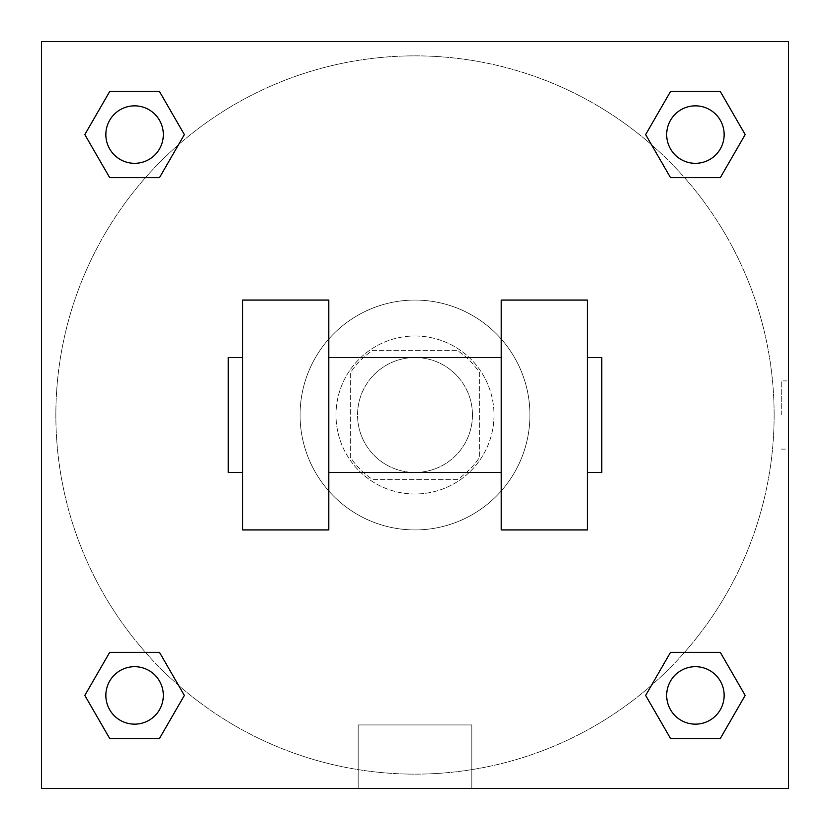 <?xml version="1.0" encoding="UTF-8"?>
<svg xmlns="http://www.w3.org/2000/svg" width="830" height="830" viewBox="0 0 830 830"><rect width="100%" height="100%" fill="white"/><g stroke="black" fill="none" stroke-linecap="round" stroke-linejoin="round"><path stroke-width="0.62" stroke-dasharray="4.15 3.11" d="M472.457 415A57.457 57.457 0 0 0 386.272 365.242A57.457 57.457 0 0 0 386.272 464.759A57.457 57.457 0 0 0 472.457 415A57.457 57.457 0 0 0 386.272 365.242A57.457 57.457 0 0 0 386.272 464.759A57.457 57.457 0 0 0 472.457 415M457.143 479.647L372.857 479.647A77.169 77.169 0 0 1 350.353 457.143L350.353 372.857A77.169 77.169 0 0 1 372.857 350.353L457.143 350.353A77.169 77.169 0 0 1 479.647 372.857L479.647 457.143A77.169 77.169 0 0 1 457.143 479.647L372.857 479.647A77.169 77.169 0 0 1 350.353 457.143L350.353 372.857A77.169 77.169 0 0 1 372.857 350.353L457.143 350.353A77.169 77.169 0 0 1 479.647 372.857L479.647 457.143A77.169 77.169 0 0 1 457.143 479.647M415 335.994A79.006 79.006 0 0 1 483.423 454.508A79.006 79.006 0 0 1 346.577 454.508A79.006 79.006 0 0 1 415 335.994A79.006 79.006 0 0 0 335.994 415A79.006 79.006 0 0 0 415 494.006A79.006 79.006 0 0 0 494.006 415A79.006 79.006 0 0 0 415 335.994M529.924 415A114.924 114.924 0 0 0 357.543 315.473A114.924 114.924 0 0 0 357.543 514.527A114.924 114.924 0 0 0 529.924 415A114.924 114.924 0 0 0 357.543 315.473A114.924 114.924 0 0 0 357.543 514.527A114.924 114.924 0 0 0 529.924 415M145.447 177.682L109.705 177.682L145.447 177.682L109.705 177.682L84.826 134.585L109.705 91.487L159.474 91.487L184.353 134.585L159.474 177.682L184.353 134.585L159.474 177.682L184.353 134.585L159.474 91.487L184.353 134.585M159.474 652.318L184.353 695.416L159.474 652.318L184.353 695.416L159.474 652.318L184.353 695.416L159.474 738.513L109.705 738.513L84.826 695.416L109.705 652.318L145.447 652.318M41.5 788.5L41.5 41.5L788.5 41.5L788.5 788.5L41.5 788.5L41.5 41.5L788.5 41.5L788.5 788.5L41.5 788.5L41.5 41.5L788.5 41.5L788.5 788.5L41.5 788.5L41.5 41.5L788.5 41.5L788.5 788.5L41.5 788.5M670.526 177.682L645.647 134.585L670.526 177.682L645.647 134.585L670.526 177.682L645.647 134.585L670.526 91.487L720.295 91.487L745.174 134.585L720.295 177.682L684.553 177.682M645.647 695.416L670.526 652.318L645.647 695.416L670.526 652.318L645.647 695.416L670.526 738.513L645.647 695.416L670.526 738.513L645.647 695.416L670.526 738.513L720.295 738.513L670.526 738.513L720.295 738.513L745.174 695.416L720.295 738.513M684.553 652.318L720.295 652.318L684.553 652.318L720.295 652.318L745.174 695.416M449.113 41.5L380.887 41.5L449.113 41.51M774.131 415A359.131 359.131 0 0 0 235.43 103.978A359.131 359.131 0 0 0 235.43 726.022A359.131 359.131 0 0 0 774.131 415A359.131 359.131 0 0 0 235.43 103.978A359.131 359.131 0 0 0 235.43 726.022A359.131 359.131 0 0 0 774.131 415M163.323 695.416A28.728 28.728 0 0 0 120.226 670.526A28.728 28.728 0 0 0 120.226 720.295A28.728 28.728 0 0 0 163.323 695.416A28.728 28.728 0 0 0 120.226 670.526A28.728 28.728 0 0 0 120.226 720.295A28.728 28.728 0 0 0 163.323 695.416A28.728 28.728 0 0 0 120.226 670.526A28.728 28.728 0 0 0 120.226 720.295A28.728 28.728 0 0 0 163.323 695.416A28.728 28.728 0 0 0 120.226 670.526A28.728 28.728 0 0 0 120.226 720.295A28.728 28.728 0 0 0 163.323 695.416A28.728 28.728 0 0 0 120.226 670.526A28.728 28.728 0 0 0 120.226 720.295A28.728 28.728 0 0 0 163.323 695.416M163.323 134.585A28.728 28.728 0 0 0 120.226 109.705A28.728 28.728 0 0 0 120.226 159.474A28.728 28.728 0 0 0 163.323 134.585A28.728 28.728 0 0 0 120.226 109.705A28.728 28.728 0 0 0 120.226 159.474A28.728 28.728 0 0 0 163.323 134.585A28.728 28.728 0 0 0 120.226 109.705A28.728 28.728 0 0 0 120.226 159.474A28.728 28.728 0 0 0 163.323 134.585A28.728 28.728 0 0 0 120.226 109.705A28.728 28.728 0 0 0 120.226 159.474A28.728 28.728 0 0 0 163.323 134.585A28.728 28.728 0 0 0 120.226 109.705A28.728 28.728 0 0 0 120.226 159.474A28.728 28.728 0 0 0 163.323 134.585M724.144 134.585A28.728 28.728 0 0 0 681.046 109.705A28.728 28.728 0 0 0 681.046 159.474A28.728 28.728 0 0 0 724.144 134.585A28.728 28.728 0 0 0 681.046 109.705A28.728 28.728 0 0 0 681.046 159.474A28.728 28.728 0 0 0 724.144 134.585A28.728 28.728 0 0 0 681.046 109.705A28.728 28.728 0 0 0 681.046 159.474A28.728 28.728 0 0 0 724.144 134.585A28.728 28.728 0 0 0 681.046 109.705A28.728 28.728 0 0 0 681.046 159.474A28.728 28.728 0 0 0 724.144 134.585A28.728 28.728 0 0 0 681.046 109.705A28.728 28.728 0 0 0 681.046 159.474A28.728 28.728 0 0 0 724.144 134.585M666.677 695.416A28.728 28.728 0 0 1 709.775 670.526A28.728 28.728 0 0 1 709.775 720.295A28.728 28.728 0 0 1 666.677 695.416A28.728 28.728 0 0 1 709.775 670.526A28.728 28.728 0 0 1 709.775 720.295A28.728 28.728 0 0 1 666.677 695.416M471.824 788.5L358.176 788.5L471.824 788.5L358.176 788.5L471.824 788.5L471.824 724.943L358.176 724.943L471.824 724.943L471.824 788.5M41.5 415L41.5 380.887L41.51 415M788.5 415L788.5 380.887L788.5 415M781.258 415L781.258 380.887L781.258 415M724.144 695.416A28.728 28.728 0 0 0 681.046 670.526A28.728 28.728 0 0 0 681.046 720.295A28.728 28.728 0 0 0 724.144 695.416A28.728 28.728 0 0 0 681.046 670.526A28.728 28.728 0 0 0 681.046 720.295A28.728 28.728 0 0 0 724.144 695.416A28.728 28.728 0 0 0 681.046 670.526A28.728 28.728 0 0 0 681.046 720.295A28.728 28.728 0 0 0 724.144 695.416M184.353 695.416L159.474 738.513L184.353 695.416L159.474 738.513L109.705 738.513L84.826 695.416L109.705 652.318M159.474 738.513L109.705 738.513L84.826 695.416M645.647 134.585L670.526 91.487L645.647 134.585L670.526 91.487L720.295 91.487L745.174 134.585L720.295 177.682M670.526 91.487L720.295 91.487L745.174 134.585M84.826 134.585L109.705 177.682L84.826 134.585L109.705 177.682L84.826 134.585L109.705 91.487L159.474 91.487L109.705 91.487L84.826 134.585L109.705 91.487M788.49 380.887L788.49 449.113L788.5 380.887L781.258 380.887M358.176 724.943L471.824 724.943L358.176 724.943L358.176 788.5L358.176 724.943M41.5 449.113L41.51 380.887L41.5 449.113M242.619 300.076L328.805 300.076L328.805 529.924L242.619 529.924L242.619 300.076M501.196 300.076L501.196 529.924L587.381 529.924L587.381 300.076L501.196 300.076M501.196 415L501.196 357.543L501.196 415M328.805 415L328.805 357.543L328.805 415M587.381 415L587.381 357.543L587.381 415M601.75 357.543L601.75 472.457M242.619 415L242.619 472.457L242.619 415M228.25 472.457L228.25 357.543M781.258 449.113L788.49 449.113"/><path stroke-width="1.25" d="M184.353 134.585L159.474 177.682L109.705 177.682L84.826 134.585L109.705 91.487L159.474 91.487L184.353 134.585L159.474 177.682L145.447 177.682M145.447 652.318L159.474 652.318L184.353 695.416L159.474 738.513L109.705 738.513L84.826 695.416L109.705 652.318L159.474 652.318M684.553 177.682L670.526 177.682L645.647 134.585L670.526 91.487L720.295 91.487L745.174 134.585L720.295 177.682L670.526 177.682M645.647 695.416L670.526 652.318L720.295 652.318L745.174 695.416L720.295 738.513L670.526 738.513L645.647 695.416L670.526 652.318L684.553 652.318M670.526 652.318L720.295 652.318L670.526 652.318M720.295 738.513L670.526 738.513L720.295 738.513L745.174 695.416M724.144 695.416A28.728 28.728 0 0 0 681.046 670.526A28.728 28.728 0 0 0 681.046 720.295A28.728 28.728 0 0 0 724.144 695.416M159.474 738.513L109.705 738.513L159.474 738.513L184.353 695.416M163.323 695.416A28.728 28.728 0 0 0 120.226 670.526A28.728 28.728 0 0 0 120.226 720.295A28.728 28.728 0 0 0 163.323 695.416M670.526 91.487L720.295 91.487L670.526 91.487L645.647 134.585M724.144 134.585A28.728 28.728 0 0 0 681.046 109.705A28.728 28.728 0 0 0 681.046 159.474A28.728 28.728 0 0 0 724.144 134.585M109.705 91.487L159.474 91.487L109.705 91.487L84.826 134.585M159.474 177.682L109.705 177.682L159.474 177.682M163.323 134.585A28.728 28.728 0 0 0 120.226 109.705A28.728 28.728 0 0 0 120.226 159.474A28.728 28.728 0 0 0 163.323 134.585M788.5 41.5L788.5 788.5L41.5 788.5L41.5 41.5L788.5 41.5M84.826 695.416L109.705 652.318M745.174 134.585L720.295 177.682M501.196 300.076L501.196 529.924L587.381 529.924L587.381 300.076L501.196 300.076M328.805 529.924L328.805 300.076L242.619 300.076L242.619 529.924L328.805 529.924M587.381 472.457L601.75 472.457L601.75 357.543L587.381 357.543M242.619 357.543L228.25 357.543L228.25 472.457L242.619 472.457M501.196 357.543L328.805 357.543M501.196 472.457L328.805 472.457"/></g></svg>
